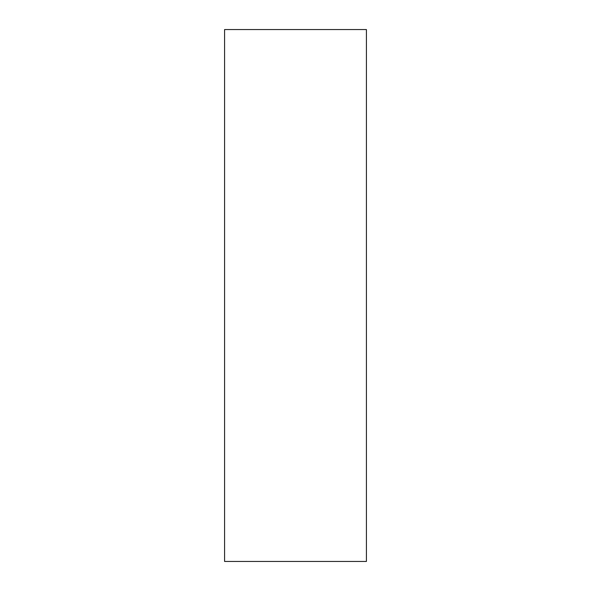 <?xml version="1.0" encoding="UTF-8"?>
<svg xmlns="http://www.w3.org/2000/svg" width="591" height="591" viewBox="0 0 591 591"><rect width="100%" height="100%" fill="white"/><g stroke="black" fill="none" stroke-linecap="round" stroke-linejoin="round"><path stroke-width="0.89" d="M366.42 29.55L366.42 561.45L224.58 561.45L224.58 29.55L366.42 29.55"/></g></svg>
